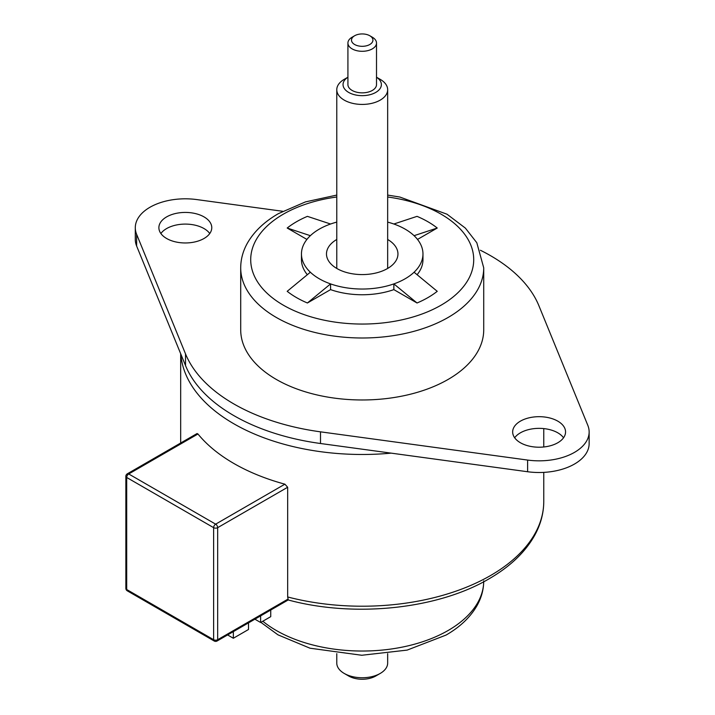 <?xml version="1.0" encoding="UTF-8"?>
<svg xmlns="http://www.w3.org/2000/svg" width="715" height="715" viewBox="0 0 715 715"><rect width="100%" height="100%" fill="white"/><g stroke="black" fill="none" stroke-linecap="round" stroke-linejoin="round"><path stroke-width="1.07" d="M336.774 239.471A35.741 20.637 0 0 0 326.478 253.959A35.741 20.637 0 0 0 348.536 273.014A35.741 20.637 0 0 0 387.485 268.545A35.741 20.637 0 0 0 397.951 253.959A35.741 20.637 0 0 0 387.664 239.471M197.957 433.996L128.718 473.974A2.86 1.653 -120 0 0 127.288 473.83L197.054 433.549L197.957 433.996A181.547 104.819 0 0 0 284.892 484.18L287.662 487.255L217.673 527.661L217.673 639.711L288.109 599.045L287.662 596.971A181.547 104.819 0 0 0 490.588 575.512A181.547 104.819 0 0 0 543.766 501.403C543.722 512.941 540.772 524.122 534.909 534.927C525.48 551.962 510.215 566.575 489.105 578.784C437.526 609.305 353.746 617.912 287.591 599.805M288.109 599.045L288.297 599.903L217.074 641.015A2.86 1.653 60 0 0 217.673 639.711A2.86 1.653 180 0 1 213.624 639.711L213.624 527.661L126.698 477.468L126.698 589.518L213.624 639.711A2.86 1.653 120 0 0 214.223 641.015L127.288 590.831A2.86 1.653 120 0 1 126.698 589.518A2.86 1.653 180 0 1 125.858 588.356L125.858 476.306A2.86 1.653 180 0 0 126.698 477.468A2.86 1.653 120 0 1 128.718 473.974L215.653 524.158L284.892 484.18M204.025 238.488A26.446 15.265 0 0 0 211.774 227.692A26.446 15.265 0 0 0 195.445 213.588A26.446 15.265 0 0 0 166.622 216.895A26.446 15.265 0 0 0 158.882 227.692A26.446 15.265 0 0 0 175.202 241.804A26.446 15.265 0 0 0 204.025 238.488M160.884 233.528A26.446 15.265 180 0 1 166.622 228.568A26.446 15.265 180 0 1 209.763 233.528M557.807 442.746A26.446 15.265 0 0 0 565.556 431.949A26.446 15.265 0 0 0 549.227 417.846A26.446 15.265 0 0 0 520.404 421.153A26.446 15.265 0 0 0 512.664 431.949A26.446 15.265 0 0 0 528.984 446.053A26.446 15.265 0 0 0 557.807 442.746M514.666 437.786A26.446 15.265 180 0 1 520.404 432.825A26.446 15.265 180 0 1 563.545 437.786M240.705 329.821A121.505 70.15 0 0 0 315.717 394.635A121.505 70.15 0 0 0 448.135 379.424A121.505 70.15 0 0 0 483.724 329.821L483.724 267.848A121.505 70.15 180 0 1 448.135 317.451A121.505 70.15 180 0 1 315.717 332.654A121.505 70.15 180 0 1 240.705 267.848L240.705 329.821M282.684 211.283L196.822 199.583A50.032 28.886 0 0 0 135.296 227.692A50.032 28.886 0 0 0 136.628 234.332L185.525 353.907A181.547 104.819 0 0 0 320.499 431.833L527.607 460.067A50.032 28.886 0 0 0 574.485 452.372A50.032 28.886 0 0 0 589.142 431.949A50.032 28.886 0 0 0 587.802 425.309L538.904 305.743A181.547 104.819 0 0 0 480.391 250.25M135.296 227.692L135.296 239.364A50.032 28.886 0 0 0 136.628 246.005L185.525 365.58A181.547 104.819 0 0 0 320.499 443.506L527.607 471.739A50.032 28.886 0 0 0 574.485 464.044A50.032 28.886 0 0 0 589.142 443.622L589.142 431.949M387.664 222.106A60.757 35.08 180 0 1 393.858 224.01A60.757 35.08 180 0 1 405.173 229.157A60.757 35.08 180 0 1 414.074 235.682A60.757 35.08 180 0 1 422.967 253.959A60.757 35.08 180 0 1 414.074 272.227L437.24 291.318A92.914 53.643 0 0 1 417.033 302.99L393.858 283.9A60.757 35.08 180 0 1 330.571 283.9L307.405 302.99L330.571 289.62A60.757 35.08 0 0 0 393.858 289.62L417.033 302.99M417.506 239.427L437.24 228.031A92.914 53.643 0 0 0 427.919 221.739A92.914 53.643 0 0 0 417.033 216.359L393.858 224.01M287.662 487.255L287.662 596.971M248.498 622.881L248.498 629.495L233.34 638.254L227.602 634.938M414.074 272.227A60.757 35.08 180 0 1 393.858 283.9L393.858 289.62M437.24 228.031L414.074 235.682M307.405 302.99A92.914 53.643 0 0 1 287.189 291.318L310.355 272.227A60.757 35.08 180 0 1 301.462 253.959A60.757 35.08 180 0 1 310.355 235.682L287.189 228.031A92.914 53.643 0 0 1 307.405 216.359L330.571 224.01A60.757 35.08 180 0 1 336.774 222.106M310.355 235.682A60.757 35.08 180 0 1 330.571 224.01M301.462 253.959L301.462 259.679A60.757 35.08 0 0 0 307.325 274.712M287.189 228.031L306.923 239.427M417.104 274.712A60.757 35.08 0 0 0 422.967 259.679L422.967 253.959M330.571 289.62L330.571 283.9A60.757 35.08 180 0 1 310.355 272.227M260.626 615.874L260.626 622.497L270.735 616.661L270.735 610.038M233.34 631.631L233.34 638.254M255.577 618.788L255.577 619.574L260.626 622.497M348.67 92.414A19.153 11.056 0 0 0 375.366 92.637A19.153 11.056 0 0 0 376.51 77.238L380.21 79.347A25.445 14.693 180 0 1 387.664 89.733A25.445 14.693 180 0 1 371.952 103.309A25.445 14.693 180 0 1 344.228 100.118A25.445 14.693 180 0 1 336.774 89.733A25.445 14.693 180 0 1 344.219 79.347L347.919 77.211A19.153 11.056 0 0 0 348.67 92.414M380.21 673.441L375.759 676.015A19.153 11.056 180 0 1 348.67 676.015L344.228 673.441A25.445 14.693 0 0 0 380.21 673.441A25.445 14.693 0 0 0 387.664 663.055L387.664 653.653M354.631 44.5A10.725 6.194 0 0 0 369.798 44.5A10.725 6.194 0 0 0 369.798 35.75L372.327 37.207A14.291 8.249 180 0 1 376.51 43.043A14.291 8.249 180 0 1 367.689 50.667A14.291 8.249 180 0 1 352.111 48.879A14.291 8.249 180 0 1 347.919 43.043A14.291 8.249 180 0 1 352.111 37.207L354.631 35.75A10.725 6.194 0 0 0 354.631 44.5M347.919 43.043L347.919 84.593A14.291 8.249 0 0 0 352.111 90.43A14.291 8.249 0 0 0 367.689 92.226A14.291 8.249 0 0 0 376.51 84.593L376.51 43.043M336.774 653.653L336.774 663.055A25.445 14.693 0 0 0 344.219 673.441A25.445 14.693 0 0 0 344.228 673.441L348.67 676.015M372.327 37.207L369.798 35.75A10.725 6.194 0 0 0 354.631 35.75M387.664 197A111.504 64.377 180 0 1 469.451 242.036A111.504 64.377 180 0 1 441.057 305.198A111.504 64.377 180 0 1 283.372 305.198A111.504 64.377 180 0 1 283.372 214.151A111.504 64.377 180 0 1 336.774 197M391.177 453.14A181.547 104.819 180 0 1 180.832 354.095M483.715 581.778A121.505 70.15 180 0 1 448.135 630.487A121.505 70.15 180 0 1 262.816 621.228M136.628 234.332L136.628 246.005M185.525 353.907L185.525 365.58M320.499 431.833L320.499 443.506M527.607 460.067L527.607 471.739M215.653 524.158A2.86 1.653 120 0 0 213.624 527.661A2.86 1.653 180 0 0 217.673 527.661A2.86 1.653 -120 0 0 215.653 524.158M336.774 195.079L305.457 201.898L278.367 213.66C264.479 221.659 254.2 231.401 247.533 242.894C243.029 250.849 240.749 259.161 240.705 267.848M260.877 622.354L277.974 634.84L309.997 648.201L361.754 655.262L407.139 650.105L446.062 635.072C459.906 627.1 470.166 617.394 476.834 605.945C481.383 597.963 483.68 589.607 483.724 580.884M180.672 353.702L180.672 443.005M543.766 428.589L543.766 446.982M543.766 472.383L543.766 501.403M387.664 195.079L399.864 197.045L447.027 214.223L465.385 228.121L476.816 242.751L483.724 267.848M127.288 473.83A2.86 2.86 0 0 0 125.858 476.306M125.858 588.356A2.86 2.86 0 0 0 127.288 590.831M214.223 641.015A2.86 2.86 0 0 0 217.074 641.015M376.51 77.211L380.21 79.347M387.664 89.733L387.664 268.447M336.774 89.733L336.774 268.447"/></g></svg>
